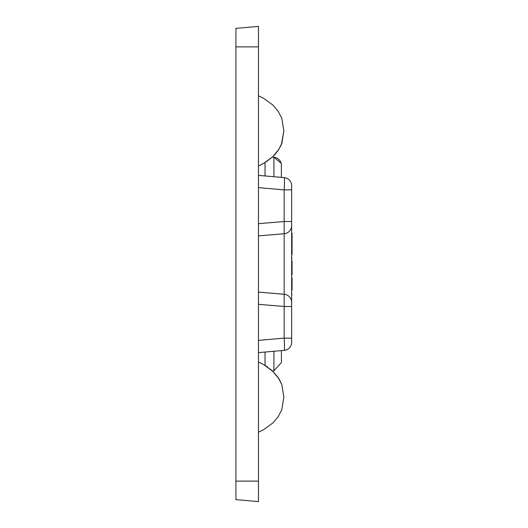 <?xml version="1.0" encoding="UTF-8"?>
<svg xmlns="http://www.w3.org/2000/svg" width="528" height="528" viewBox="0 0 528 528"><rect width="100%" height="100%" fill="white"/><g stroke="black" fill="none" stroke-linecap="round" stroke-linejoin="round"><path stroke-width="0.79" d="M281.411 350.618L281.411 362.591L281.411 350.618L281.411 362.591L273.933 370.755L273.933 351.272M281.411 177.382L281.411 165.409L281.411 177.382L281.411 175.923L281.411 177.382L284.17 177.626L258.469 175.375M273.933 176.728L273.933 157.245A8.191 8.191 0 0 1 281.411 165.409L281.411 175.923L281.351 164.432M264.917 365.35A8.191 8.191 0 0 0 265.023 364.03L265.023 352.051M265.023 175.923L265.023 163.97L265.023 175.923M258.469 481.12L258.469 501.6L235.937 499.627L235.937 28.373L258.469 26.4L258.469 481.12L235.937 481.12M258.469 187.618L284.17 189.869C284.566 182.424 284.566 178.345 284.17 177.626A8.191 8.191 0 0 1 291.654 185.79L291.654 189.869L291.654 185.79M258.469 235.897L284.17 233.726L284.17 221.522L291.654 221.522L291.654 189.869L284.17 189.869L284.17 221.522L258.469 223.654M258.469 304.346L284.17 306.478L284.17 294.274L258.469 292.103M258.469 352.625L284.17 350.374C284.566 349.655 284.566 345.576 284.17 338.131L291.654 338.131L291.654 221.522M258.469 340.382L284.17 338.131L284.17 306.478L291.654 306.478L291.654 302.412A8.191 8.171 -0 0 0 284.17 294.274L284.17 233.726A8.191 8.171 -0 0 0 291.654 225.588M284.17 350.374A8.191 8.191 0 0 0 291.654 342.21L291.654 338.131M291.654 302.412L291.654 306.478M291.654 233.277L292.063 233.277L292.063 254.549L291.654 254.549M292.063 260.957L292.063 274.804L291.654 274.804M291.654 277.946L292.063 277.946L292.063 289.964M292.063 281.193L292.063 281.728M235.937 46.88L258.469 46.88M292.063 242.563L291.654 242.563M291.654 280.487L292.063 280.487M281.411 362.591L273.933 370.755L272.415 370.887L278.956 378.734L281.846 384.681L283.866 397.135L281.86 409.556L278.216 416.691L272.956 422.882L263.63 429.673L258.469 432.227L263.63 429.673L272.956 422.882L278.216 416.691L281.86 409.556L283.866 397.135L281.86 384.714L281.173 382.985L281.86 384.714L283.866 397.135L281.86 409.556L278.216 416.691L272.956 422.882L263.63 429.673L258.469 432.227L263.63 429.673L258.469 432.227L263.63 429.673L272.956 422.882L278.216 416.691L272.956 422.882L263.63 429.673L258.469 432.227L263.63 429.673L272.956 422.882L278.216 416.691L281.86 409.556L283.866 397.135L281.86 409.556L278.216 416.691L272.956 422.882L263.63 429.673L258.469 432.227L263.63 429.673L272.956 422.882L278.216 416.691L281.86 409.556L283.866 397.135L281.86 384.714L281.173 382.985L281.86 384.714L283.866 397.135L281.86 409.556L278.216 416.691L272.956 422.882L263.63 429.673L258.469 432.227L263.63 429.673L272.956 422.882L278.216 416.691L281.86 409.556L283.866 397.135L281.86 384.714L281.173 382.985L281.86 384.714L283.866 397.135L281.86 409.556L278.216 416.691L272.956 422.882L263.63 429.673L258.469 432.227L263.63 429.673M281.384 144.507L283.866 130.865L281.86 118.444L278.216 111.309L272.956 105.118L263.63 98.327L258.469 95.773L263.63 98.327L272.956 105.118L278.216 111.309L281.86 118.444L283.866 130.865L281.86 143.286L281.173 145.015L281.86 143.286L283.866 130.865L281.86 118.444L278.216 111.309L272.956 105.118L263.63 98.327L258.469 95.773L263.63 98.327L258.469 95.773L263.63 98.327L272.956 105.118L278.216 111.309L281.86 118.444L283.866 130.865L281.86 143.286L281.173 145.015L281.86 143.286L283.866 130.865L281.86 143.286L278.216 150.414L272.956 156.605L263.63 163.396L258.469 165.95M281.114 163.225L273.933 157.245L272.415 157.113L273.874 155.707M264.917 162.65L272.646 156.902L279.061 149.087M264.812 365.29L272.646 371.098L278.956 378.734L281.846 384.674L283.866 397.135L281.86 384.714L281.173 382.985L281.86 384.714L283.866 397.135L281.86 384.714L278.216 377.586L272.956 371.395L263.63 364.604L258.469 362.05M274.619 154.935L278.956 149.266M283.866 130.865L281.86 118.444L278.216 111.309L272.956 105.118L263.63 98.327L258.469 95.773L263.63 98.327L272.956 105.118L278.216 111.309L281.86 118.444L283.866 130.865L281.86 143.286L281.173 145.015L281.86 143.286L283.866 130.865L281.86 118.444L278.216 111.309L272.956 105.118L263.63 98.327L258.469 95.773L263.63 98.327L272.956 105.118L278.216 111.309L281.86 118.444L283.866 130.865L281.86 143.286L281.173 145.015L281.86 143.286L283.866 130.865L281.86 143.286L281.173 145.015L281.86 143.286L283.866 130.865L281.86 118.444L278.216 111.309L272.956 105.118L263.63 98.327L258.469 95.773L263.63 98.327L258.469 95.773L263.63 98.327L272.956 105.118L278.216 111.309L281.86 118.444L283.866 130.865L281.86 143.286L281.173 145.015L281.86 143.286L283.866 130.865L281.846 143.319L280.553 146.368M272.415 370.887L270.521 369.25L272.415 370.887M279.061 378.913L280.124 380.794M265.089 365.455L267.623 367.085L265.089 365.455M283.866 397.135L281.86 409.556L278.216 416.691L272.956 422.882L263.63 429.673L258.469 432.227L263.63 429.673L272.956 422.882L278.216 416.691L281.86 409.556L283.866 397.135L281.86 409.556L278.216 416.691L272.956 422.882L263.63 429.673L258.469 432.227L263.63 429.673L272.956 422.882L278.216 416.691L281.86 409.556L283.866 397.135L281.86 384.714L281.173 382.985L281.86 384.714L283.866 397.135L281.86 384.714L281.173 382.985M264.871 162.413L265.023 163.97M292.063 257.816L291.654 257.816M292.063 294.723L291.654 294.723"/></g></svg>
